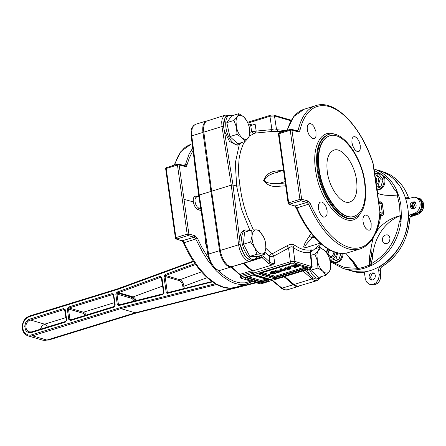 <?xml version="1.0" encoding="UTF-8"?>
<svg xmlns="http://www.w3.org/2000/svg" width="446" height="446" viewBox="0 0 446 446"><rect width="100%" height="100%" fill="white"/><g stroke="black" fill="none" stroke-linecap="round" stroke-linejoin="round"><path stroke-width="0.67" d="M329.672 259.098C333.669 259.566 335.989 257.414 336.63 252.642M328.256 249.074L326.517 252.547M330.241 257.27L330.33 257.297C333.324 257.465 334.874 255.775 334.968 252.23L334.957 252.152M337.739 252.904L336.1 258.819L329.7 260.793M336.1 258.819L338.871 259.628L341 253.373M330.163 260.927L332.471 261.607L338.871 259.628M326.271 252.235L327.615 248.695M343.186 253.417C342.522 260.046 339.4 263.129 333.831 262.666L330.575 261.049M342.299 253.423C341.497 259.906 338.375 262.9 332.933 262.404L344.585 267.555L356.917 268.263A1.249 0.663 83.5 0 0 357.58 269.691L358.835 269.434A1.249 0.658 -98.7 0 1 358.177 268.447L354.28 262.688L346.871 254.566L350.339 259.277L356.12 265.849L357.798 268.503L356.917 268.263L353.555 263.854L352.825 262.008M333.837 251.761L333.937 252.241C332.582 257.203 330.62 257.81 328.044 254.058L328.412 251.711L329.945 250.016M328.479 255.982A4.165 3.445 -73.6 0 0 330.151 257.247A4.165 3.445 -73.6 0 0 334.79 252.18A4.165 3.445 -73.6 0 0 334.779 252.09M329.644 249.86A4.165 3.445 -73.6 0 0 327.866 254.315A4.165 3.445 -73.6 0 0 328.011 254.973M376.825 173.561L379.54 173.695C382.066 174.553 383.593 176.51 384.123 179.554C384.29 185.185 381.966 188.63 377.149 189.879M379.54 173.695L380.438 173.957C382.969 174.821 384.491 176.772 385.021 179.816C385.082 185.971 382.467 189.427 377.188 190.18M375.209 176.85L376.881 179.515L376.129 182.86M376.084 182.581A4.165 3.445 -73.6 0 0 376.703 179.459A4.165 3.445 -73.6 0 0 375.22 176.911M375.426 178.277L375.816 180.82M376.452 185.029C378.052 183.356 378.726 181.355 378.476 179.024C378.057 176.677 376.859 175.228 374.874 174.681M374.729 173.728L376.229 173.388L380.321 178.757L378.013 186.099L376.658 186.406M376.937 188.273L380.784 186.913L383.092 179.571L379 174.202L376.229 173.388M378.013 186.099L380.784 186.913M380.321 178.757L383.092 179.571M415.8 203.014C414.267 203.961 413.576 205.428 413.726 207.401L414.167 208.734M418.125 214.258L417.997 214.353C422.758 211.978 424.475 208.026 423.159 202.501C421.398 199.496 420.004 198.124 418.989 198.386L421.726 200.176L423.137 202.713L423.399 207.429L422.295 210.479L419.145 213.773L410.337 216.801M166.754 291.979L167.272 292.007L165.092 276.475L179.47 280.696C181.143 281.476 182.263 283.333 182.838 286.26L183.981 286.181L183.429 283.985L182.202 281.549L180.652 279.988L165.639 275.477L165.092 276.475L163.95 276.553L166.135 292.091A1.667 1.377 -73.6 0 0 167.674 293.273L212.324 281.827M117.192 292.699L117.543 293.028L118.664 292.676L118.307 292.353M163.771 292.81L162.79 294.499L119.985 305.265L120.208 304.596L119.088 304.941L118.881 305.605L119.985 305.265L120.342 304.596M164.016 292.464L161.909 277.462L160.237 276.325L118.09 291.756L118.664 292.676L133.047 296.902L162.706 286.042M136.264 300.559L134.948 298.346L133.36 297.019L131.927 297.248L117.543 293.028L116.964 294.031L115.821 294.115L117.27 304.445L118.881 305.605L119.221 304.941L118.413 304.362L116.964 294.031L116.445 294.003M215.301 283.762L120.275 307.662L120.816 308.599L135.199 312.819L46.869 340.058L48.475 340.081L136.755 312.852M120.275 307.662L30.35 335.214L28.02 334.991L25.299 333.469L23.772 331.54L22.674 328.234L22.646 325.474L23.303 322.742L25.149 319.542L27.1 317.742L29.358 316.638L117.705 289.387L118.023 288.729L117.705 289.387L193.664 261.573M136.816 312.836L135.199 312.819L255.547 282.547M407.165 198.236L406.797 197.478L407.226 199.139M407.243 198.531L407.047 198.23A52.082 43.072 106.4 0 0 406.797 197.478L408.659 198.057C405.86 190.08 401.512 183.59 395.613 178.584A0.418 0.418 0 0 0 395.591 178.573L395.569 178.974L395.569 178.562A52.082 43.072 106.4 0 1 408.592 198.007L408.692 198.453M391.181 175.395L395.569 178.562M395.591 178.573L391.136 175.356A0.418 0.418 0 0 0 391.12 175.339L383.722 171.872L389.313 174.302L391.086 175.328L391.125 175.763L391.086 175.328M407.114 198.28L407.415 198.844M364.549 272.155L363.707 272.238L364.56 272.149M364.466 272.194L363.707 272.238L364.192 272.383M373.993 168.984L384.346 172.502L389.425 175.451L394.041 179.225L399.928 186.266L403.056 191.758L405.604 198.074L406.234 198.738L407.098 198.91L414.111 197.138L416.698 197.862L418.749 199.73L419.954 202.456L420.182 204.814L419.803 207.223L418.855 209.469L417.417 211.359L415.616 212.736L409.668 215.089L408.491 216.745L408.096 218.44A52.082 43.072 106.4 0 1 380.756 265.877L379.345 267.26L378.615 269.206L379.212 275.896L378.264 279.832L375.883 282.965L372.633 284.559L369.277 284.236L366.618 282.073L365.413 279.347L364.449 272.913L363.707 271.921L356.956 271.737L349.653 270.399C379.345 280.908 414.15 242.88 407.627 207.072C404.338 188.034 394.794 175.824 379 170.45L382.367 171.442M374.757 278.287L373.007 279.904L371.144 280.038C369.048 278.995 368.547 277.178 369.639 274.591L371.395 272.974L373.257 272.84C375.348 273.889 375.85 275.706 374.757 278.287M415.014 202.155C417.161 205.952 416.196 208.221 412.11 208.957L411.318 208.572C409.172 204.77 410.142 202.501 414.223 201.765L415.014 202.155M120.47 308.27L120.816 308.599L216.605 284.503M31.928 334.913L32.486 335.838L29.915 336.184L28.159 335.899C24.904 334.779 22.952 332.303 22.3 328.479C21.949 322.358 24.368 318.188 29.564 315.974L118.023 288.729M277.367 271.056L278.778 271.296M284.927 270.46L285.713 269.858L285.011 269.652L284.052 270.304L281.131 269.445L279.937 269.813L283.996 271.006L284.905 270.594M279.937 269.813L279.826 269.022L281.019 268.648L281.131 269.445M285.607 269.083L285.713 269.858M284.916 268.983L285.011 269.652M281.019 268.648L283.94 269.507L284.899 268.86M283.94 269.507L284.052 270.304M290.781 266.937L290.006 266.708L288.807 267.076L289.582 267.305L290.781 266.937L290.669 266.139L289.894 265.916L290.006 266.708M288.807 267.076L288.696 266.284L289.894 265.916M295.012 265.838L296.122 265.448L292.961 265.755L291.807 266.435L292.247 266.836L296.194 266.351L296.69 266.613L294.432 267.31L295.157 267.522L298.324 266.546L296.83 265.738L295.146 266.385L293.468 266.452L293.563 265.944L295.012 265.838M296.122 265.448L296.01 264.651L292.849 264.963L291.695 265.643L292.247 266.836M293.357 265.66L293.468 266.452L293.563 265.944M294.371 266.892L294.432 267.31M296.077 265.108L296.718 264.946L298.212 265.755L298.324 266.546M296.718 264.946L296.83 265.738M295.709 265.593L295.77 266.011M290.68 267.477L291.032 268.52L290.68 267.477L288.083 268.263L288.194 269.061L288.662 268.603L286.215 268.631L286.421 268.163L288.958 267.678L285.763 267.974L284.955 268.999L287.09 268.916L287.04 269.445L289.928 269.178L290.792 268.275L289.32 268.977L288.027 268.949M284.47 267.935L284.955 268.999M287.09 268.916L287.04 269.445M289.46 267.784L289.32 268.977L289.209 268.185M286.103 267.834L286.215 268.631L286.421 268.163M288.874 267.098L288.958 267.678M284.843 268.202L285.652 267.182L288.846 266.886M288.556 267.823L288.662 268.603M288.11 267.985L288.166 268.375M274.953 270.728L275.065 271.525L276.102 272.199L278.36 272.495L281.192 271.62L281.086 270.744L280.049 270.159L280.16 270.951L276.063 270.967L275.059 271.608L274.953 270.728L275.951 270.17L280.049 270.159M281.192 271.62L280.16 270.951M279.547 271.988L277.351 271.809L276.47 271.475L276.71 271.157L278.901 271.335L279.793 271.67L279.547 271.988L279.793 271.67M275.712 272.071L273.554 272.746L273.666 273.543L274.139 273.08L271.686 273.108L271.893 272.64L274.429 272.16L271.235 272.456L270.427 273.476L272.562 273.398L272.512 273.922L273.621 273.989L275.399 273.66L276.264 272.751L274.792 273.459L273.498 273.426M269.942 272.417L270.427 273.476M272.562 273.398L272.512 273.922M276.392 272.205L276.503 273.002L276.191 272.222M274.931 272.266L275.043 273.058L274.792 273.459L274.68 272.668M271.575 272.316L271.686 273.108L271.893 272.64M270.315 272.684L271.123 271.664L274.318 271.363L274.429 272.16M274.028 272.305L274.139 273.08M273.582 272.467L273.638 272.857M310.773 251.36L311.631 249.899L310.868 249.855L310.171 252.425L310.65 252.308L312.133 266.73L294.745 261.384L290.368 261.752L291.205 263.112L294.059 262.906L310.723 267.801L310.115 268.665L273.387 279.993M310.868 249.855C305.672 250.73 300.191 249.119 294.416 245.027C292.163 243.823 289.61 244.135 286.756 245.958L288.584 248.132L290.948 246.766L292.147 246.833L293.1 247.413C299.093 251.661 304.785 253.334 310.171 252.425L311.598 266.318L311.403 267.238L310.723 267.801M288.205 203.32L288.161 203.131A1.249 1.165 -143.4 0 0 289.532 204.229L288.311 203.37L288.69 202.841L289.532 204.229L300.794 200.756L299.952 199.368L301.212 199.2L301.652 199.256L300.794 200.756L307.222 202.534L308.777 204.402A74.995 36.973 72.9 0 0 360.162 248.924L348.365 252.559A74.995 36.973 -107.1 0 1 296.986 208.037L295.508 206.147L288.991 204.229L294.745 206.046L296.328 208.076C309.44 238.393 331.729 258.117 348.365 252.559M255.413 259.104L261.356 256.991L268.866 263.703L272.545 264.846L274.68 263.235L272.439 263.413L270.622 262.833L263.469 256.311L261.501 255.547L257.437 257.102M286.756 245.958L272.411 253.685L271.279 253.534L269.15 256.216L271.201 256.5L273.749 256.127L288.584 248.132L290.368 261.752L253.278 273.192L254.114 274.552L273.024 280.105M249.392 259.594L244.614 256.01L240.388 245.339M257.782 256.444L254.85 259.327L252.776 259.968A15.415 7.599 -107.1 0 1 239.803 241.855L240.02 236.436L240.929 233.448L241.849 231.948L243.622 230.549L245.768 229.868L249.81 230.599M241.186 142.726L238.744 144.716L236.988 145.257L229.567 141.482L224.399 130.934L223.741 127.662L223.591 123.475L223.92 121.017L225.024 118.073L226.116 116.724L227.577 115.893L229.657 115.252L232.795 115.52M248.974 126.268L255.134 124.155L252.743 123.949L248.612 125.058L249.375 124.824L250.747 125.677L251.644 131.659L249.877 132.378M223.58 125.711L225.085 117.064L227.744 115.843M253.702 131.626L251.644 131.659L252.759 133.086L254.387 133.36L255.458 133.059L256.177 131.096L253.702 131.626M225.42 115.101L206.119 121.273L204.346 123.687L203.421 128.983L211.61 191.217L220.558 252.135L222.075 257.102L224.355 261.507L227.109 264.779L229.991 266.513L232.405 266.563L250.457 260.999L251.377 260.13M225.28 115.14L223.53 116.322L222.114 119.216L221.707 121.864L221.969 126.541L203.644 132.194M268.866 263.703L269.953 262.332L269.15 256.216L265.047 252.375M239.742 240.093L233.007 185.068L231.29 185.174L238.588 244.809L239.697 249.86L242.468 255.92L246.12 259.979L248.032 260.949L249.849 261.127L254.772 259.355M249.375 124.824L252.743 123.949M318.851 278.616L315.913 279.14M313.07 277.958L312.044 278.928L313.956 280.227L315.829 280.746L317.435 280.506M310.65 252.308L310.879 251.143L310.093 251.895M255.458 133.059L270.683 131.609L278.449 131.431L276.548 129.658L274.524 130.048L271.926 129.602L256.177 131.096L255.134 124.155M249.281 127.5L249.883 134.759L248.372 137.87L244.999 141.549L237.824 143.763L229.874 136.599L226.802 122.65L231.686 115.865L238.866 113.652L243.767 116.947A12.499 6.16 72.9 0 0 237.35 116.757L236.441 118.636L235.973 121.111L236.441 127.127A12.499 6.16 72.9 0 0 241.955 137.68A12.499 6.16 72.9 0 0 248.372 137.87L249.281 135.985L249.749 133.516L249.281 127.5A12.499 6.16 72.9 0 0 247.937 123.247A12.499 6.16 72.9 0 0 243.767 116.947L246.816 120.81L247.876 123.096L270.204 116.205L274.491 115.96L273.733 115.096M378.749 202.311L380.427 202.852L380.951 203.632L382.278 203.666C381.938 202.255 381.007 201.648 379.479 201.837L378.582 202.01M379.697 216.293L380.694 216.109L380.254 214.716L379.847 214.855M380.694 216.109L381.464 215.959C382.958 215.552 383.672 214.593 383.605 213.088L382.278 203.666M378.832 203.014L380.951 203.632L382.289 213.171L381.023 214.565L381.464 215.959M380.02 212.502L382.289 213.171L383.605 213.088M379.351 202.646L379.479 201.837M377.572 193.146A41.662 34.459 -73.6 0 0 380.522 194.372M374.227 170.483L381.809 174.548L386.303 178.261L390.267 182.709L395.05 190.576L396.054 191.089A0.892 0.736 106.4 0 1 396.321 191.412A51.725 42.777 106.4 0 1 397.737 195.03L390.724 195.554L384.396 195.119L377.623 193.542M319.849 247.324L319.091 245.991M399.371 221.333C396.048 240.946 386.52 255.162 370.793 263.982L369.388 264.991A1.249 0.569 64.8 0 0 370.219 265.922L369.857 263.809L370.799 258.178L369.31 258.056L369.388 264.991A51.257 42.392 106.4 0 1 358.177 268.447L357.798 268.503L358.835 269.434A52.082 43.072 -73.6 0 0 370.219 265.922L371.808 265.303A52.082 43.072 -73.6 0 0 401.088 221.606L401.082 219.967L400.313 219.817A0.892 0.736 106.4 0 1 400.151 220.268L399.371 221.333L401.088 221.606M354.28 262.688L354.113 263.33M395.05 190.576L396.656 190.091A52.082 43.072 -73.6 0 0 373.999 169.023M374.328 235.65L378.258 229.138C383.973 222.415 391.242 217.955 400.079 215.758L400.636 215.658A41.662 34.459 -73.6 0 0 372.689 257.955L370.793 263.982L371.808 265.303M376.446 230.772L377.121 229.958L376.786 229.796M378.258 229.138L377.121 229.958L379.875 221.445L380.566 216.137L380.025 214.788M373.073 237.997L372.789 239.251L373.642 237.004M284.944 181.65L279.006 183.479L272.768 183.724L266.925 182.565L265.398 181.65L264.606 180.295L264.79 179.108L265.838 177.62L269.529 175.01L272.885 173.555L283.322 170.311M283.31 170.205L276.927 170.952C270.125 171.554 265.699 174.743 263.647 180.524C267.193 185.341 272.333 187.253 279.079 186.261L285.546 185.798M277.445 172.362L276.927 170.952M285.145 183.033L279.006 183.479L279.079 186.261M320.25 243.154L306.564 247.368L305.025 247.318L305.019 246.409L306.257 244.386L313.321 235.99M311.191 233.375L309.29 236.14L311.971 237.913L314.346 237.177M309.29 236.14L305.014 242.925L303.704 246.599L303.988 247.647L305.175 247.998L308.861 246.666M372.689 257.955L372.51 253.668L371.602 253.111C371.078 252.497 370.944 250.479 371.195 247.062L372.789 239.251M345.773 253.166L346.871 254.566M371.195 247.062L369.31 258.056M317.965 169.279C315.835 150.073 319.392 138.472 328.646 134.469C341.781 129.268 361.823 156.039 365.062 183.105C367.192 202.311 363.629 213.913 354.38 217.916C341.246 223.111 321.204 196.346 317.965 169.279M400.151 220.268L401.082 219.967L401.389 216.21L400.904 205.099L399.432 198.013L396.656 190.091M360.162 248.924C371.73 244.659 378.353 232.611 380.025 212.781L380.025 212.781A1.249 0.675 -175.8 0 0 379.836 212.385A73.78 36.377 -107.1 0 1 352.764 248.082A73.78 36.377 -107.1 0 1 310.293 203.638L307.84 200.94L301.652 199.256L291.935 130.104L298.118 131.787L299.288 131.57L299.985 130.299A73.78 36.377 -107.1 0 1 333.084 108.038A73.78 36.377 -107.1 0 1 372.951 163.392L380.003 212.614M310.533 123.564L312.105 124.434L313.778 126.318L315.98 131.603L316.008 136.337L315.043 138.093L314.04 138.634L312.328 138.371L310.293 136.693L308.587 133.967L307.578 131.124L307.171 127.874L307.64 125.203L308.888 123.698L310.533 123.564M360.257 145.396L360.268 149.092L359.169 151.283L358.21 151.712L357.101 151.551L354.737 149.555L352.792 145.948L351.894 142.346L351.989 138.918L353.12 136.866L355.005 136.621L357.196 138.282L359.069 141.365L360.257 145.396M380.025 212.781A1.249 1.249 0 0 0 380.02 212.536L376.915 188.084L373.085 163.325C361.31 126.452 335.018 98.984 315.952 105.591A74.995 36.973 72.9 0 0 298.302 129.847L297.493 130.934L291.244 129.234A1.249 1.249 0 0 0 290.82 129.195A1.249 0.279 -94.3 0 0 290.747 129.245L291.935 130.104L290.24 130.243L290.547 129.245L279.057 132.93M290.318 129.457L290.547 129.245A1.249 1.249 0 0 1 290.82 129.195A1.249 0.279 -94.3 0 1 291.154 130.065M278.594 134.218L278.979 133.716L290.24 130.243L299.952 199.368L288.69 202.841L278.979 133.716L279.285 132.718A1.249 1.249 0 0 0 278.65 133.17A1.249 1.165 -143.4 0 1 279.163 132.791M288.991 204.229A1.249 1.249 0 0 1 288.133 203.225L278.443 133.984A1.249 1.165 -143.4 0 1 278.65 133.17A1.249 1.249 0 0 0 278.41 134.073M290.881 129.217L291.244 129.234M270.683 131.609L271.926 129.602L269.925 116.289L270.237 115.319C271.029 114.996 272.222 114.929 273.811 115.118L290.547 120.03L291.043 120.504M272.411 253.685L273.749 256.127L274.68 263.235M294.416 245.027L293.1 247.413L294.934 261.428L294.739 262.348L294.059 262.906M273.554 278.555L276.972 278.315L276.42 277.457L274.346 277.674L259.828 273.415L259.238 274.351L273.554 278.555L274.067 278.07L274.084 277.061L276.358 276.899L275.806 276.041L274.669 276.124L262.555 272.567M293.39 263.703L308.08 267.907L307.288 267.399L306.803 268.085L307.35 268.944L308.08 267.907L307.55 267.606M307.021 268.643L307.35 268.944L276.972 278.315L276.637 278.014M293.763 263.709L290.352 263.948L259.433 273.61L259.566 273.231M259.238 274.351L260.313 272.729M290.697 263.357L290.352 263.948L293.418 263.709L307.734 267.912M276.141 276.342L275.806 276.041L304.88 267.076M260.709 273.136L274.084 277.061L274.669 276.124M354.33 216.277L353.912 216.405C341.251 221.411 321.94 195.616 318.818 169.53C316.766 151.021 320.195 139.838 329.109 135.98L329.527 135.852C342.188 130.845 361.5 156.641 364.622 182.726C366.679 201.235 363.245 212.419 354.33 216.277C341.669 221.283 322.352 195.487 319.23 169.402C317.178 150.893 320.613 139.709 329.527 135.852M284.743 276.553L294.951 285.239L297.789 286.31L317.195 280.59L320.139 278.187M272.545 264.846L252.921 270.895L253.278 273.192M243.884 263.023L244.062 263.196A76.249 37.592 72.9 0 0 252.921 270.895M366.199 215.011L367.833 216.059L369.333 218.022L371.167 223.089L371.111 227.912L370.269 229.578L369.199 230.242L367.409 229.88L365.542 228.09L363.981 225.197L363.094 221.996L362.91 218.975L363.451 216.516L364.616 215.128L366.199 215.011M327.135 210.78L327.024 214.364L325.625 216.84L323.606 217.124L321.343 215.49L319.464 212.407L318.355 208.343L318.494 204.608L319.765 202.356L320.825 201.899L322.012 202.038L323.868 203.315L325.987 206.593L327.135 210.78M389.955 238.086C389.849 241.983 388.148 243.839 384.853 243.661L383.075 242.356L382.333 240.439C382.445 236.542 384.145 234.685 387.435 234.864L389.219 236.168L389.955 238.086M389.938 239.653L389.548 240.979M396.321 191.412A1.249 0.502 -23.7 0 1 397.063 191.362L396.054 191.089M400.636 215.658A51.725 42.777 106.4 0 1 400.313 219.817M211.61 191.217L231.29 185.151L211.61 191.217M327.292 171.766C329.31 188.641 341.831 205.305 349.987 201.977C355.696 199.446 357.887 192.243 356.566 180.362C354.559 163.587 342.16 146.979 333.993 150.112C328.2 152.56 325.965 159.774 327.292 171.766M322.123 276.369L319.682 278.36C317.346 278.973 314.882 277.713 312.3 274.58L309.05 269.055M319.682 278.36L316.203 279.163L312.847 277.797L309.524 274.29L306.971 269.696M254.85 259.327C248.478 262.12 239.234 243.929 242.228 234.49C242.903 231.959 244.085 230.42 245.768 229.868M247.703 252.352L245.2 247.563M243.784 240.416L244.062 237.278M238.744 144.716C236.408 145.324 233.949 144.064 231.363 140.93C224.739 133.237 223.624 116.451 229.657 115.252M229.032 132.774L227.728 126.854M200.683 208.717L198.342 207.853L197.071 206.688L195.766 204.424L195.03 201.754L195.041 199.284L195.588 197.834L196.268 197.193L198.849 196.368M208.968 259.065L201.854 247.379L197.506 238.426L195.053 235.728L188.87 234.038L188.011 235.544L194.194 237.227L195.17 237.88L202.824 252.603L207.942 260.592L216.226 270.75L221.991 276.107L230.727 281.772L235.321 283.55L239.223 284.37L241.938 284.531L247.106 283.79L252.079 281.532M247.374 283.706L235.31 287.425L230.142 288.166L223.53 287.191L216.031 283.851L207.301 277.217L198.844 267.873L191.027 256.238L183.406 241.509L182.503 240.834L176.203 239.017A1.249 1.249 0 0 1 175.345 238.008L175.373 237.913A1.249 1.165 -143.4 0 0 176.75 239.017L175.529 238.153L175.908 237.629L176.75 239.017L188.011 235.544L187.169 234.15L188.87 234.038L179.153 164.886L185.335 166.57L186.5 166.352L189.299 158.018L192.956 150.631M198.141 196.586L196.212 196.173C193.949 196.045 192.99 197.952 193.335 201.882C194.11 205.929 195.705 208.527 198.108 209.665L200.968 210.601M232.316 268.28L234.367 270.226M262.644 282.329L262.978 282.63L268.42 280.952L269.144 279.915L268.353 279.402L267.868 280.094L262.142 281.861L260.152 281.933L259.561 282.87L262.978 282.63L261.813 280.361L260.676 280.439L248.561 276.882M262.148 280.657L261.813 280.361L265.944 279.084M246.716 277.451L260.09 281.376L260.676 280.439M268.62 279.609L254.828 275.712L251.416 275.957L245.975 277.635L245.244 278.672L245.835 277.73L260.152 281.933L260.09 281.376L262.365 281.214L267.65 279.586M246.32 277.044L245.439 277.925M254.828 275.712L254.454 275.712M251.761 275.366L251.416 275.957L254.482 275.717L268.799 279.921M267.728 279.564L268.085 280.651M298.759 286.254L296.986 286.505L294.628 285.674L284.052 276.765M272.495 280.328L282.039 288.183L281.32 288.094C281.025 289.019 288.183 290.703 287.313 289.805L285 289.811L282.039 288.183L293.2 284.743L295.731 286.293L298.614 286.31M191.395 136.364L191.774 135.857L191.613 131.865L192.338 127.874L193.642 125.538L195.404 124.356C189.321 128.738 191.507 131.865 191.211 136.214L198.715 195.432M272.785 280.032L272.328 280.305L253.417 274.753L252.592 273.415A1.249 0.295 172.5 0 0 252.447 273.448L240.991 276.983L241.827 278.343L253.283 274.808L272.194 280.361L260.737 283.896L241.303 278.349A1.249 1.249 0 0 1 240.427 277.367L240.02 275.087L240.723 275.6L240.054 274.312M240.617 277.501L240.991 276.983L240.706 275.399L240.048 274.34A76.249 37.592 -107.1 0 1 231.703 267.009L231.524 266.836M220.686 270.17L219.025 270.371L217.659 270.003L214.353 267.483L211.337 263.051L209.135 257.465L199.273 195.047L198.888 195.549L199.273 195.025L191.774 135.857L202.947 132.406A14.584 7.192 -107.1 0 1 203.404 124.557L204.786 122.07L206.855 120.849M231.937 266.697A1.249 1.082 69 0 1 231.903 266.708L231.937 266.697C228.664 267.539 225.47 265.136 222.37 259.483L224.528 263.04L226.992 265.582L229.512 266.853L231.613 266.808L220.469 270.248C212.006 270.343 209.904 262.003 207.836 254.504L198.71 195.398A1.249 1.249 0 0 0 198.71 195.415M240.015 275.037L230.95 266.892M240.74 275.595L252.263 272.043L252.018 271.291L251.605 270.778L240.087 274.329M253.417 274.753A1.249 1.031 106.4 0 1 253.283 274.808L252.564 273.911L252.291 272.032L251.605 270.778M194.919 166.369L194.4 162.244M192.65 148.117L188.998 154.238L185.174 165.394L184.644 165.706L178.456 164.022A1.249 1.249 0 0 0 178.038 163.977A1.249 0.279 -94.3 0 0 177.96 164.033L179.153 164.886L177.458 165.026L177.759 164.028L166.274 167.713M177.536 164.24L177.759 164.028A1.249 1.249 0 0 1 178.038 163.977A1.249 0.279 -94.3 0 1 178.372 164.847M165.812 169.001L166.191 168.499L177.458 165.026L187.169 234.15L175.908 237.629L166.191 168.499L166.497 167.501A1.249 1.249 0 0 0 165.862 167.952A1.249 1.165 -143.4 0 1 166.38 167.573M178.093 164L178.456 164.016M250.752 281.147L245.233 282.853L239.981 282.87L234.457 281.498L228.776 278.761L223.05 274.719L218.261 270.343M175.417 238.103L165.656 168.772A1.249 1.165 -143.4 0 1 165.862 167.952A1.249 1.249 0 0 0 165.628 168.861M206.649 247.117L205.573 243.131L205.556 240.238M206.71 120.883L204.72 122.093L203.404 124.557M222.37 259.483A14.584 7.192 -107.1 0 1 219.571 250.674L210.919 191.429L202.947 132.406M231.613 266.808L231.842 266.73A1.249 1.082 69 0 0 231.903 266.708L231.613 266.808M252.291 272.032L251.717 270.744L247.257 267.165A76.249 37.592 -107.1 0 1 243.371 263.408L243.193 263.24M247.257 267.165L251.717 270.744M252.592 273.415L252.369 272.004M210.925 191.457L199.273 195.025L198.888 195.549L199.273 195.025L210.925 191.457M243.761 263.062L251.003 269.484M310.449 268.62L310.806 270.248L318.762 277.406L325.937 275.193L322.887 271.33A12.499 6.16 72.9 0 0 329.31 271.514L330.213 269.635L330.681 267.165L330.213 261.15A12.499 6.16 72.9 0 0 328.875 256.89A12.499 6.16 72.9 0 0 324.705 250.591A12.499 6.16 72.9 0 0 318.288 250.407L317.379 252.285L316.911 254.755L317.379 260.771A12.499 6.16 72.9 0 0 322.887 271.33L317.987 268.035L317.379 260.771L314.915 254.086L318.288 250.407L319.799 247.296L324.705 250.591L327.754 254.46L328.841 256.824M315.757 248.545L319.799 247.296M310.957 255.307L314.915 254.086M310.806 270.248L317.987 268.035M330.213 261.15L330.82 268.408L329.31 271.514L325.937 275.193M265.521 242.752L265.855 248.132L264.406 254.404L257.225 256.617L249.816 256.4L243.455 244.213L250.63 242L252.085 235.728A12.499 6.16 72.9 0 0 254.738 247.803L258.061 252.297L259.873 253.545L261.629 254.008A12.499 6.16 72.9 0 0 265.855 248.132A12.499 6.16 72.9 0 0 265.454 242.429A12.499 6.16 72.9 0 0 264.043 237.863A12.499 6.16 72.9 0 0 263.196 236.051L259.879 231.558L258.061 230.309L256.311 229.846A12.499 6.16 72.9 0 0 252.085 235.728L251.678 230.025L256.311 229.846L259.087 230.242L264.032 237.83M243.455 244.213L244.503 232.238L251.678 230.025M249.816 256.4L256.991 254.187L254.738 247.803L250.63 242M264.406 254.404L261.629 254.008L256.991 254.187M226.802 122.65L233.983 120.437L237.35 116.757L238.866 113.652M229.874 136.599L237.049 134.385L236.441 127.127L233.983 120.437M244.999 141.549L241.955 137.68L237.049 134.385M330.731 262.047L330.414 262.142M413.442 208.996A3.752 3.1 106.4 0 1 412.522 207.05A3.752 3.1 106.4 0 1 415.365 202.451M413.509 207.736L413.726 207.401L413.509 207.736M416.196 213.104L416.754 214.03L419.887 212.09L421.704 209.475L422.468 207.156L422.568 203.95L421.944 201.737L420.288 199.395L417.534 197.979L418.995 198.386M416.408 213.706L417.997 214.353L410.309 216.856M411.078 215.78L416.754 214.03M64.726 309.557L64.202 309.479L63.639 308.548L28.561 319.503L25.807 322.285L24.681 326.238L25.567 330.034L26.693 331.462L28.159 332.398L29.843 332.766L31.594 332.526L65.54 322.057L66.326 320.289L64.547 309.474M65.874 321.393L66.699 320.044L65.25 309.714L65.004 310.059M65.25 309.714L63.639 308.548M31.694 331.93L29.876 332.025L28.009 331.255L26.905 330.129L26.002 328.083L25.879 325.708L26.308 323.93L27.507 321.839L28.784 320.668L64.202 309.479L63.85 309.15M66.454 320.39L66.699 320.044M31.928 331.863L31.594 332.526L31.928 331.863L29.33 331.902M29.692 319.018L29.904 319.62M64.202 309.479L64.759 309.641M30.256 319.949L44.633 324.17L65.947 317.597M40.374 329.215L41.891 326.065L44.633 324.17L46.211 325.262L47.421 327.046M68.489 307.054L67.329 309.072L68.779 319.403L70.39 320.562L114.031 307.104L115.196 305.086L113.741 294.756L112.136 293.596L68.489 307.054L69.052 307.98L68.467 308.989L67.329 309.072M118.09 291.756L116.986 292.097L115.821 294.115M195.03 263.58L165.048 274.563L163.95 276.553M114.371 306.441L114.817 305.332L113.368 295.007L112.136 293.596M114.951 305.432L115.196 305.086M70.2 319.821L70.529 319.927M69.398 319.286L70.724 319.899L70.39 320.562L70.724 319.899L70.379 319.905M68.779 319.403L69.922 319.319L68.467 308.989L67.948 308.961M113.741 294.756L113.501 295.101M68.701 307.656L69.052 307.98L112.693 294.522L112.342 294.193M68.467 308.989L82.85 313.215L83.43 312.206L69.052 307.98M82.85 313.215A5.001 2.464 -107.1 0 1 85.102 315.422M86.217 315.077L85.008 313.298L83.43 312.206L114.438 302.639M112.693 294.522L113.251 294.683M71.226 319.704L69.922 319.319M165.282 275.154L165.639 275.477L195.66 264.484M165.048 274.563L165.639 275.477M165.092 276.475L164.568 276.442M167.545 292.498L167.869 292.615M166.135 292.091L167.272 292.007L168.047 292.598L167.674 293.273L168.047 292.598L167.735 292.593M211.655 282.207L212.028 281.538L211.655 282.207M211.906 281.532L167.919 292.593M179.47 280.696L180.022 279.698L201.464 271.848M183.189 288.752L182.838 286.26L183.362 286.293M184.304 288.473L183.981 286.181L207.184 277.685M168.649 292.414L167.272 292.007M116.986 292.097L117.543 293.028M118.697 304.863L119.026 304.969M117.895 304.334L117.27 304.445M161.368 277.3L160.828 277.239L160.237 276.325M161.909 277.462L161.664 277.808M118.664 292.676L160.828 277.239L160.465 276.916M163.158 293.83L163.643 292.715L161.207 277.222M160.828 277.239L161.435 277.418M116.964 294.031L131.347 298.257L131.67 297.387L132.239 297.365L133.806 298.697L135.054 300.86M131.347 298.257A5.001 2.464 -107.1 0 1 133.934 301.145M119.723 304.746L118.413 304.362M29.358 316.638L29.698 315.974L29.358 316.638M32.14 335.515L32.486 335.838L120.816 308.599M32.486 335.838L46.869 340.058L45.152 340.393L42.621 340.147L48.475 340.081M408.753 198.459L408.636 198.147M364.415 272.818A52.082 43.072 106.4 0 1 353.026 271.385L364.421 272.824M407.114 198.303L405.475 197.768M374.004 273.203A3.752 3.1 -73.6 0 0 371.211 275.054L370.654 277.864L371.964 280.144M411.625 206.782L412.89 209.029A3.752 3.1 -73.6 0 0 412.935 209.062L411.691 206.833L411.836 204.965L412.912 203.114L414.981 202.127L413.788 202.428L412.478 203.527L411.708 205.166L411.625 206.782M380.577 274.937L380.41 278.761L379.462 281.008L378.024 282.903L374.891 284.849L371.423 284.899C377.478 285.234 380.589 281.872 380.767 274.814L380.243 271.09C380.081 269.016 380.8 267.427 382.406 266.334C398.763 255.753 407.873 239.959 409.735 218.941C409.98 216.823 410.961 215.429 412.678 214.771L415.923 213.768C420.071 212.001 422.011 208.656 421.732 203.733C421.208 200.678 419.664 198.71 417.088 197.829L419.881 199.63L421.319 202.177L421.754 205.277L421.119 208.46L419.519 211.242L417.818 212.803L411.245 215.552L410.064 217.208L409.668 218.902A52.082 43.072 106.4 0 1 382.328 266.334L381.113 267.438L380.248 269.323L380.7 274.764L379.128 274.307M382.328 266.334L382.417 266.039L382.328 266.334L380.756 265.877M412.611 214.771L412.779 214.437L412.611 214.771L411.034 214.309M407.047 198.23A2.085 1.723 -73.6 0 0 407.159 198.503L407.393 198.855M364.059 272.216A52.082 43.072 106.4 0 1 363.707 272.238M378.604 270.577L380.176 271.04M414.284 213.305L415.856 213.768L416.023 213.439L415.856 213.768M408.096 218.44L409.668 218.902M362.849 271.726L363.847 272.021M328.646 134.469L327.894 134.698C318.645 138.7 315.082 150.308 317.212 169.508C320.451 196.575 340.493 223.346 353.633 218.15L354.38 217.916M334.957 134.369C321.343 128.576 311.821 145.853 315.517 169.636C319.381 203.961 348.354 233.37 359.654 214.442M292.849 264.963L292.961 265.755M295.035 265.587L295.146 266.385M285.652 267.182L285.763 267.974M287.564 267.767L287.676 268.559M275.951 270.17L276.063 270.967M277.239 271.017L277.351 271.809M271.123 271.664L271.235 272.456M273.041 272.244L273.153 273.041M307.84 200.94L306.982 202.445L294.745 206.046M296.328 208.092L310.293 203.638M239.318 144.487L235.31 162.918L236.664 186.082L232.996 185.006L236.675 186.144L241.437 209.04L249.977 230.549M232.227 185.023A1.249 0.295 -94.1 0 0 232.215 184.962L232.996 185.006L224.399 130.934M223.619 126.385L221.969 126.541L231.29 185.151L232.215 184.962M244.062 263.196L262.276 257.576L263.469 256.311M255.391 259.115L261.038 256.941L261.501 255.547M220.263 250.462L238.588 244.809L240.249 244.692M236.664 186.082L239.959 185.815L238.788 176.215L238.504 167.099L239.117 158.687L240.611 151.172L242.953 144.749L244.62 141.666M318.89 245.83L319.08 247.519M309.747 274.602L304.88 270.343M285.986 130.65L276.548 129.658L274.491 115.96L290.887 120.777M379.908 214.236L381.023 214.565L379.875 214.604M400.079 215.758L399.588 205.121L397.174 195.08M287.341 130.232A74.995 36.973 -107.1 0 1 304.161 109.231L315.952 105.591M299.985 130.299A1.249 0.825 12.8 0 0 298.302 129.847L296.044 130.544M296.93 130.934L298.118 131.787M300.794 200.756A1.249 0.279 -94.3 0 0 300.872 199.211M278.449 131.431L283.589 131.392M249.398 136.141L254.387 133.36M253.373 229.907L247.14 215.764L243.968 205.991L241.565 195.989L239.959 185.815M271.279 253.534L265.844 248.249M239.981 185.999L236.675 186.144M306.658 267.555L306.803 268.085L276.42 277.457L276.358 276.899L306.586 267.578M302.923 270.945L312.044 278.928L293.986 284.498M254.114 274.552L291.205 263.112M250.808 260.871L254.738 259.366M330.335 261.73L343.141 268.481A52.082 43.072 -73.6 0 0 357.58 269.691M372.326 253.322L370.799 258.178L371.602 253.111M195.053 235.728L194.194 237.227L181.957 240.834L183.546 242.875L197.506 238.426M200.527 207.685L198.988 208.159L198.108 209.665M196.786 197.004L196.212 196.173M286.176 278.594L293.2 284.743A1.249 0.864 131.2 0 0 293.295 284.71M231.061 266.981L243.371 263.408M208.014 254.644L208.394 254.125L219.571 250.674M245.244 278.672L259.561 282.87M260.163 283.885L261.1 283.779M193.335 201.882L184.181 199.407M184.148 165.717L185.335 166.57M183.256 165.327L185.514 164.63A1.249 0.825 12.8 0 1 187.203 165.081M188.011 235.544A1.249 0.279 -94.3 0 0 188.089 233.994M235.583 287.347C218.947 292.899 196.658 273.181 183.546 242.875L183.54 242.858M174.559 165.02L177.207 157.878L180.424 152.337L184.293 148.039L186.445 146.383L191.379 144.013L180.976 151.339L174.113 165.154M272.484 280.322L272.194 280.361A1.249 1.031 -73.6 0 0 272.328 280.305M414.228 208.7L413.855 207.501L414.585 204.285L415.834 203.069M65.74 321.393L31.794 331.863M114.237 306.435L70.591 319.899M163.035 293.825L120.219 304.596M331.205 262.415L330.492 262.633M256.339 282.775L136.688 312.869M374.016 273.208L371.947 274.195L370.866 276.041L370.721 277.914L371.981 280.144M369.851 284.436L371.423 284.899M117.883 288.735L193.352 261.094M28.159 335.899L42.537 340.125M343.141 268.481L353.026 271.385M415.516 197.366L417.088 197.829M291.69 265.721L291.801 266.513M286.678 268.47L286.789 269.261M272.149 272.946L272.261 273.744M225.269 115.146L228.954 115.469M319.057 245.679L319.258 247.463M312.133 266.73L310.31 268.665L273.225 280.105M291.138 120.342L290.547 120.03M355.718 265.32L354.007 263.296M286.895 130.371L293.758 116.551L304.161 109.231M310.65 252.325L320.997 243.806M270.231 115.324L247.541 122.321M298.346 286.399L298.792 286.237M281.32 288.094L272.049 280.467M241.297 278.343L260.219 283.901A1.249 1.249 0 0 0 260.938 283.896L272.394 280.361A1.249 1.249 0 0 0 272.573 280.294M181.957 240.834L176.203 239.011M195.404 124.356L206.933 120.833M260.102 273.32L290.485 263.954M246.108 277.641L251.55 275.962M287.319 289.805L298.346 286.404M192.126 143.785L191.379 144.013"/></g></svg>
